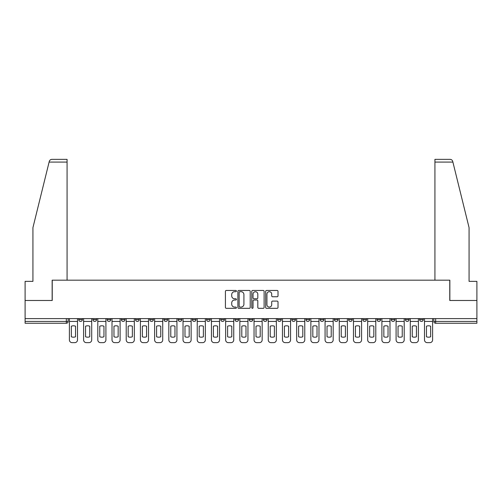 <?xml version="1.0" encoding="UTF-8"?>
<svg xmlns="http://www.w3.org/2000/svg" width="502" height="502" viewBox="0 0 502 502"><rect width="100%" height="100%" fill="white"/><g stroke="black" fill="none" stroke-linecap="round" stroke-linejoin="round"><path stroke-width="0.75" d="M236.429 291.085A0.627 0.627 0 0 0 235.808 290.457L226.308 290.457A0.891 0.891 0 0 0 225.417 291.348L225.417 307.437A0.891 0.891 0 0 0 226.308 308.328L235.808 308.328A0.627 0.627 0 0 0 236.429 307.707A0.627 0.627 0 0 0 235.808 307.08L234.578 307.08A2.861 2.861 0 0 1 231.717 304.218L231.717 302.882A2.861 2.861 0 0 1 234.578 300.02L235.808 300.02A0.627 0.627 0 0 0 236.429 299.393A0.627 0.627 0 0 0 235.808 298.772L234.578 298.772A2.861 2.861 0 0 1 231.717 295.91L231.717 294.567A2.861 2.861 0 0 1 234.578 291.706L235.808 291.706A0.627 0.627 0 0 0 236.429 291.085M419.628 318.607L419.628 319.605L423.268 319.605A1.82 1.82 0 0 1 421.448 321.431A1.82 1.82 0 0 1 419.628 319.605L419.628 318.607M377.015 319.605L377.015 318.607L377.015 319.605A1.82 1.82 0 0 0 378.834 321.431A1.82 1.82 0 0 1 377.015 319.605L380.66 319.605A1.82 1.82 0 0 1 378.834 321.431M362.814 319.605L362.814 318.607L362.814 319.605A1.82 1.82 0 0 0 364.634 321.431A1.82 1.82 0 0 1 362.814 319.605L366.454 319.605A1.82 1.82 0 0 1 364.634 321.431M320.201 318.607L320.201 319.605L323.84 319.605A1.82 1.82 0 0 1 322.02 321.431A1.82 1.82 0 0 1 320.201 319.605L320.201 318.607M305.994 318.607L305.994 319.605L309.64 319.605A1.82 1.82 0 0 1 307.814 321.431A1.82 1.82 0 0 1 305.994 319.605L305.994 318.607M220.773 318.607L220.773 319.605L224.413 319.605A1.82 1.82 0 0 1 222.593 321.431A1.82 1.82 0 0 1 220.773 319.605L220.773 318.607M206.567 318.607L206.567 319.605L210.206 319.605A1.82 1.82 0 0 1 208.386 321.431A1.82 1.82 0 0 1 206.567 319.605L206.567 318.607M135.546 319.605L135.546 318.607L135.546 319.605A1.82 1.82 0 0 0 137.366 321.431A1.82 1.82 0 0 1 135.546 319.605L139.186 319.605A1.82 1.82 0 0 1 137.366 321.431M121.34 318.607L121.34 319.605L124.985 319.605A1.82 1.82 0 0 1 123.166 321.431A1.82 1.82 0 0 1 121.34 319.605L121.34 318.607M107.139 318.607L107.139 319.605L110.779 319.605A1.82 1.82 0 0 1 108.959 321.431A1.82 1.82 0 0 1 107.139 319.605L107.139 318.607M92.933 319.605L92.933 318.607L92.933 319.605A1.82 1.82 0 0 0 94.752 321.431A1.82 1.82 0 0 1 92.933 319.605L96.579 319.605A1.82 1.82 0 0 1 94.752 321.431A1.82 1.82 0 0 0 96.579 319.605A1.82 1.82 0 0 1 94.752 321.431M78.732 319.605L78.732 318.607L78.732 319.605A1.82 1.82 0 0 0 80.552 321.431A1.82 1.82 0 0 1 78.732 319.605L82.372 319.605A1.82 1.82 0 0 1 80.552 321.431A1.82 1.82 0 0 0 82.372 319.605A1.82 1.82 0 0 1 80.552 321.431M277.117 296.757A0.891 0.891 0 0 0 278.014 295.866L278.014 291.348A0.891 0.891 0 0 0 277.117 290.457L266.575 290.457A0.891 0.891 0 0 0 265.677 291.348L265.677 307.437A0.891 0.891 0 0 0 266.575 308.328L277.117 308.328A0.891 0.891 0 0 0 278.014 307.437L278.014 301.984A0.891 0.891 0 0 0 277.117 301.093L272.605 301.093A0.891 0.891 0 0 0 271.714 301.984L271.714 304.689A2.391 2.391 0 0 1 269.323 307.08A2.391 2.391 0 0 1 266.932 304.689L266.932 294.097A2.391 2.391 0 0 1 269.323 291.706A2.391 2.391 0 0 1 271.714 294.097L271.714 295.866A0.891 0.891 0 0 0 272.605 296.757L277.117 296.757M49.102 162.09L49.265 161.431C49.679 160.138 50.558 159.448 51.913 159.354L67.073 159.354L67.073 162.09L49.102 162.09L32.931 227.644L32.931 281.365L25.1 281.365L25.1 300.485L52.233 300.485L52.233 280.185L449.767 280.185L449.767 300.485L476.9 300.485L476.9 318.607L25.1 318.607L25.1 321.431L68.165 321.431L68.165 318.607M67.073 162.09L67.073 280.185L52.145 280.185L52.145 300.485L25.1 300.485L25.1 318.607M250.216 291.348A0.891 0.891 0 0 0 249.325 290.457L238.776 290.457A0.891 0.891 0 0 0 237.885 291.348L237.885 307.437A0.891 0.891 0 0 0 238.776 308.328L249.325 308.328A0.891 0.891 0 0 0 250.216 307.437L250.216 291.348M252.675 290.457L263.224 290.457A0.891 0.891 0 0 1 264.115 291.348L264.115 307.437A0.891 0.891 0 0 1 263.224 308.328L258.706 308.328A0.891 0.891 0 0 1 257.815 307.437L257.815 300.911A0.891 0.891 0 0 0 256.924 300.02L253.924 300.02A0.891 0.891 0 0 0 253.033 300.911L253.033 307.707A0.627 0.627 0 0 1 252.406 308.328A0.627 0.627 0 0 1 251.784 307.707L251.784 291.348A0.891 0.891 0 0 1 252.675 290.457M433.835 318.607L433.835 321.431L476.9 321.431L476.9 323.25L435.654 323.25A1.82 1.82 0 0 1 433.835 321.431L433.835 318.607M476.9 318.607L476.9 321.431M66.346 318.607L66.346 323.25A1.82 1.82 0 0 0 68.165 321.431A1.82 1.82 0 0 1 66.346 323.25L25.1 323.25L25.1 321.431M423.268 318.607L423.268 319.605L423.268 318.607M409.067 318.607L409.067 319.605A1.82 1.82 0 0 1 407.247 321.431A1.82 1.82 0 0 1 405.421 319.605L409.067 319.605L409.067 318.607M405.421 318.607L405.421 319.605M394.861 318.607L394.861 319.605A1.82 1.82 0 0 1 393.041 321.431A1.82 1.82 0 0 1 391.221 319.605L394.861 319.605M391.221 318.607L391.221 319.605M380.66 318.607L380.66 319.605L380.66 318.607M366.454 318.607L366.454 319.605L366.454 318.607M352.247 318.607L352.247 319.605A1.82 1.82 0 0 1 350.427 321.431A1.82 1.82 0 0 1 348.608 319.605L352.247 319.605L352.247 318.607M348.608 318.607L348.608 319.605M338.047 318.607L338.047 319.605A1.82 1.82 0 0 1 336.227 321.431A1.82 1.82 0 0 1 334.401 319.605L338.047 319.605A1.82 1.82 0 0 1 336.227 321.431A1.82 1.82 0 0 0 338.047 319.605M334.401 318.607L334.401 319.605M323.84 318.607L323.84 319.605L323.84 318.607M309.64 318.607L309.64 319.605L309.64 318.607M295.433 318.607L295.433 319.605A1.82 1.82 0 0 1 293.614 321.431A1.82 1.82 0 0 1 291.794 319.605L295.433 319.605M291.794 318.607L291.794 319.605M281.227 318.607L281.227 319.605A1.82 1.82 0 0 1 279.407 321.431A1.82 1.82 0 0 1 277.587 319.605L281.227 319.605A1.82 1.82 0 0 1 279.407 321.431A1.82 1.82 0 0 0 281.227 319.605M277.587 318.607L277.587 319.605M267.026 318.607L267.026 319.605A1.82 1.82 0 0 1 265.207 321.431A1.82 1.82 0 0 1 263.381 319.605A1.82 1.82 0 0 0 265.207 321.431M263.381 318.607L263.381 319.605L267.026 319.605M252.82 318.607L252.82 319.605A1.82 1.82 0 0 1 251 321.431A1.82 1.82 0 0 1 249.18 319.605L252.82 319.605L252.82 318.607M249.18 318.607L249.18 319.605M238.619 318.607L238.619 319.605A1.82 1.82 0 0 1 236.793 321.431A1.82 1.82 0 0 1 234.974 319.605L238.619 319.605A1.82 1.82 0 0 1 236.793 321.431A1.82 1.82 0 0 0 238.619 319.605L238.619 318.607M234.974 318.607L234.974 319.605M224.413 318.607L224.413 319.605M210.206 318.607L210.206 319.605L210.206 318.607M196.006 318.607L196.006 319.605A1.82 1.82 0 0 1 194.186 321.431A1.82 1.82 0 0 1 192.36 319.605L196.006 319.605L196.006 318.607M192.36 318.607L192.36 319.605M181.799 318.607L181.799 319.605A1.82 1.82 0 0 1 179.98 321.431A1.82 1.82 0 0 1 178.16 319.605L181.799 319.605M178.16 318.607L178.16 319.605M167.599 318.607L167.599 319.605A1.82 1.82 0 0 1 165.773 321.431A1.82 1.82 0 0 1 163.953 319.605A1.82 1.82 0 0 0 165.773 321.431M163.953 318.607L163.953 319.605L167.599 319.605M153.392 318.607L153.392 319.605A1.82 1.82 0 0 1 151.573 321.431A1.82 1.82 0 0 1 149.753 319.605A1.82 1.82 0 0 0 151.573 321.431A1.82 1.82 0 0 0 153.392 319.605A1.82 1.82 0 0 1 151.573 321.431M149.753 318.607L149.753 319.605L153.392 319.605M139.186 318.607L139.186 319.605M124.985 318.607L124.985 319.605A1.82 1.82 0 0 1 123.166 321.431A1.82 1.82 0 0 0 124.985 319.605L124.985 318.607M110.779 318.607L110.779 319.605A1.82 1.82 0 0 1 108.959 321.431A1.82 1.82 0 0 0 110.779 319.605L110.779 318.607M96.579 318.607L96.579 319.605L96.579 318.607M82.372 318.607L82.372 319.605L82.372 318.607M239.761 291.706A0.627 0.627 0 0 0 239.134 292.333L239.134 306.452A0.627 0.627 0 0 0 239.761 307.08L241.054 307.08A2.861 2.861 0 0 0 243.916 304.218L243.916 294.567A2.861 2.861 0 0 0 241.054 291.706L239.761 291.706M257.815 294.141A2.391 2.391 0 0 0 255.424 291.75A2.391 2.391 0 0 0 253.033 294.141L253.033 297.874A0.891 0.891 0 0 0 253.924 298.772L256.924 298.772A0.891 0.891 0 0 0 257.815 297.874L257.815 294.141M69.395 321.431L69.395 339.91A2.73 2.73 0 0 0 72.131 342.646L74.767 342.646A2.73 2.73 0 0 0 77.503 339.91L77.503 321.431L69.395 321.431L69.395 318.607M77.503 321.431L77.503 318.607M75.545 336.779L75.545 326.2A5.647 5.647 0 0 0 71.353 326.2L71.353 336.779A5.647 5.647 0 0 0 75.545 336.779M452.898 162.09L452.735 161.431C452.321 160.138 451.442 159.448 450.087 159.354L434.927 159.354L434.927 280.185L449.855 280.185L449.855 300.485L476.9 300.485L476.9 281.365L469.069 281.365L469.069 227.644L452.898 162.09L434.927 162.09M83.602 321.431L83.602 339.91A2.73 2.73 0 0 0 86.331 342.646L88.973 342.646A2.73 2.73 0 0 0 91.703 339.91L91.703 321.431L83.602 321.431L83.602 318.607M91.703 321.431L91.703 318.607M89.745 336.779L89.745 326.2A5.647 5.647 0 0 0 85.56 326.2L85.56 336.779A5.647 5.647 0 0 0 89.745 336.779M97.802 321.431L97.802 339.91A2.73 2.73 0 0 0 100.538 342.646L103.18 342.646A2.73 2.73 0 0 0 105.909 339.91L105.909 321.431L97.802 321.431L97.802 318.607M105.909 321.431L105.909 318.607M103.952 336.779L103.952 326.2A5.647 5.647 0 0 0 99.76 326.2L99.76 336.779A5.647 5.647 0 0 0 103.952 336.779M112.009 321.431L112.009 339.91A2.73 2.73 0 0 0 114.738 342.646L117.38 342.646A2.73 2.73 0 0 0 120.11 339.91L120.11 321.431L112.009 321.431L112.009 318.607M120.11 321.431L120.11 318.607M118.158 336.779L118.158 326.2A5.647 5.647 0 0 0 113.967 326.2L113.967 336.779A5.647 5.647 0 0 0 118.158 336.779M126.215 321.431L126.215 339.91A2.73 2.73 0 0 0 128.945 342.646L131.587 342.646A2.73 2.73 0 0 0 134.316 339.91L134.316 321.431L126.215 321.431L126.215 318.607M134.316 321.431L134.316 318.607M132.359 336.779L132.359 326.2A5.647 5.647 0 0 0 128.173 326.2L128.173 336.779A5.647 5.647 0 0 0 132.359 336.779M140.416 321.431L140.416 339.91A2.73 2.73 0 0 0 143.152 342.646L145.787 342.646A2.73 2.73 0 0 0 148.523 339.91L148.523 321.431L140.416 321.431L140.416 318.607M148.523 321.431L148.523 318.607M146.565 336.779L146.565 326.2A5.647 5.647 0 0 0 142.373 326.2L142.373 336.779A5.647 5.647 0 0 0 146.565 336.779M154.622 321.431L154.622 339.91A2.73 2.73 0 0 0 157.352 342.646L159.994 342.646A2.73 2.73 0 0 0 162.723 339.91L162.723 321.431L154.622 321.431L154.622 318.607M162.723 321.431L162.723 318.607M160.765 336.779L160.765 326.2A5.647 5.647 0 0 0 156.58 326.2L156.58 336.779A5.647 5.647 0 0 0 160.765 336.779M168.823 321.431L168.823 339.91A2.73 2.73 0 0 0 171.558 342.646L174.2 342.646A2.73 2.73 0 0 0 176.93 339.91L176.93 321.431L168.823 321.431L168.823 318.607M176.93 321.431L176.93 318.607M174.972 336.779L174.972 326.2A5.647 5.647 0 0 0 170.78 326.2L170.78 336.779A5.647 5.647 0 0 0 174.972 336.779M183.029 321.431L183.029 339.91A2.73 2.73 0 0 0 185.759 342.646L188.401 342.646A2.73 2.73 0 0 0 191.13 339.91L191.13 321.431L183.029 321.431L183.029 318.607M191.13 321.431L191.13 318.607M189.179 336.779L189.179 326.2A5.647 5.647 0 0 0 184.987 326.2L184.987 336.779A5.647 5.647 0 0 0 189.179 336.779M197.236 321.431L197.236 339.91A2.73 2.73 0 0 0 199.965 342.646L202.607 342.646A2.73 2.73 0 0 0 205.337 339.91L205.337 321.431L197.236 321.431L197.236 318.607M205.337 321.431L205.337 318.607M203.379 336.779L203.379 326.2A5.647 5.647 0 0 0 199.194 326.2L199.194 336.779A5.647 5.647 0 0 0 203.379 336.779M211.436 321.431L211.436 339.91A2.73 2.73 0 0 0 214.172 342.646L216.808 342.646A2.73 2.73 0 0 0 219.543 339.91L219.543 321.431L211.436 321.431L211.436 318.607M219.543 321.431L219.543 318.607M217.586 336.779L217.586 326.2A5.647 5.647 0 0 0 213.394 326.2L213.394 336.779A5.647 5.647 0 0 0 217.586 336.779M225.643 321.431L225.643 339.91A2.73 2.73 0 0 0 228.372 342.646L231.014 342.646A2.73 2.73 0 0 0 233.744 339.91L233.744 321.431L225.643 321.431L225.643 318.607M233.744 321.431L233.744 318.607M231.786 336.779L231.786 326.2A5.647 5.647 0 0 0 227.601 326.2L227.601 336.779A5.647 5.647 0 0 0 231.786 336.779M239.843 321.431L239.843 339.91A2.73 2.73 0 0 0 242.579 342.646L245.221 342.646A2.73 2.73 0 0 0 247.95 339.91L247.95 321.431L239.843 321.431L239.843 318.607M247.95 321.431L247.95 318.607M245.993 336.779L245.993 326.2A5.647 5.647 0 0 0 241.801 326.2L241.801 336.779A5.647 5.647 0 0 0 245.993 336.779M254.05 321.431L254.05 339.91A2.73 2.73 0 0 0 256.779 342.646L259.421 342.646A2.73 2.73 0 0 0 262.157 339.91L262.157 321.431L254.05 321.431L254.05 318.607M262.157 321.431L262.157 318.607M260.199 336.779L260.199 326.2A5.647 5.647 0 0 0 256.007 326.2L256.007 336.779A5.647 5.647 0 0 0 260.199 336.779M268.256 321.431L268.256 339.91A2.73 2.73 0 0 0 270.986 342.646L273.628 342.646A2.73 2.73 0 0 0 276.357 339.91L276.357 321.431L268.256 321.431L268.256 318.607M276.357 321.431L276.357 318.607M274.399 336.779L274.399 326.2A5.647 5.647 0 0 0 270.214 326.2L270.214 336.779A5.647 5.647 0 0 0 274.399 336.779M282.457 321.431L282.457 339.91A2.73 2.73 0 0 0 285.192 342.646L287.828 342.646A2.73 2.73 0 0 0 290.564 339.91L290.564 321.431L282.457 321.431L282.457 318.607M290.564 321.431L290.564 318.607M288.606 336.779L288.606 326.2A5.647 5.647 0 0 0 284.414 326.2L284.414 336.779A5.647 5.647 0 0 0 288.606 336.779M296.663 321.431L296.663 339.91A2.73 2.73 0 0 0 299.393 342.646L302.035 342.646A2.73 2.73 0 0 0 304.764 339.91L304.764 321.431L296.663 321.431L296.663 318.607M304.764 321.431L304.764 318.607M302.806 336.779L302.806 326.2A5.647 5.647 0 0 0 298.621 326.2L298.621 336.779A5.647 5.647 0 0 0 302.806 336.779M310.87 321.431L310.87 339.91A2.73 2.73 0 0 0 313.599 342.646L316.241 342.646A2.73 2.73 0 0 0 318.971 339.91L318.971 321.431L310.87 321.431L310.87 318.607M318.971 321.431L318.971 318.607M317.013 336.779L317.013 326.2A5.647 5.647 0 0 0 312.821 326.2L312.821 336.779A5.647 5.647 0 0 0 317.013 336.779M325.07 321.431L325.07 339.91A2.73 2.73 0 0 0 327.8 342.646L330.441 342.646A2.73 2.73 0 0 0 333.177 339.91L333.177 321.431L325.07 321.431L325.07 318.607M333.177 321.431L333.177 318.607M331.22 336.779L331.22 326.2A5.647 5.647 0 0 0 327.028 326.2L327.028 336.779A5.647 5.647 0 0 0 331.22 336.779M339.277 321.431L339.277 339.91A2.73 2.73 0 0 0 342.006 342.646L344.648 342.646A2.73 2.73 0 0 0 347.378 339.91L347.378 321.431L339.277 321.431L339.277 318.607M347.378 321.431L347.378 318.607M345.42 336.779L345.42 326.2A5.647 5.647 0 0 0 341.234 326.2L341.234 336.779A5.647 5.647 0 0 0 345.42 336.779M353.477 321.431L353.477 339.91A2.73 2.73 0 0 0 356.213 342.646L358.848 342.646A2.73 2.73 0 0 0 361.584 339.91L361.584 321.431L353.477 321.431L353.477 318.607M361.584 321.431L361.584 318.607M359.627 336.779L359.627 326.2A5.647 5.647 0 0 0 355.435 326.2L355.435 336.779A5.647 5.647 0 0 0 359.627 336.779M367.684 321.431L367.684 339.91A2.73 2.73 0 0 0 370.413 342.646L373.055 342.646A2.73 2.73 0 0 0 375.785 339.91L375.785 321.431L367.684 321.431L367.684 318.607M375.785 321.431L375.785 318.607M373.827 336.779L373.827 326.2A5.647 5.647 0 0 0 369.641 326.2L369.641 336.779A5.647 5.647 0 0 0 373.827 336.779M381.89 321.431L381.89 339.91A2.73 2.73 0 0 0 384.62 342.646L387.262 342.646A2.73 2.73 0 0 0 389.991 339.91L389.991 321.431L381.89 321.431L381.89 318.607M389.991 321.431L389.991 318.607M388.033 336.779L388.033 326.2A5.647 5.647 0 0 0 383.842 326.2L383.842 336.779A5.647 5.647 0 0 0 388.033 336.779M396.091 321.431L396.091 339.91A2.73 2.73 0 0 0 398.82 342.646L401.462 342.646A2.73 2.73 0 0 0 404.198 339.91L404.198 321.431L396.091 321.431L396.091 318.607M404.198 321.431L404.198 318.607M402.24 336.779L402.24 326.2A5.647 5.647 0 0 0 398.048 326.2L398.048 336.779A5.647 5.647 0 0 0 402.24 336.779M410.297 321.431L410.297 339.91A2.73 2.73 0 0 0 413.027 342.646L415.669 342.646A2.73 2.73 0 0 0 418.398 339.91L418.398 321.431L410.297 321.431L410.297 318.607M418.398 321.431L418.398 318.607M416.44 336.779L416.44 326.2A5.647 5.647 0 0 0 412.255 326.2L412.255 336.779A5.647 5.647 0 0 0 416.44 336.779M424.497 321.431L424.497 339.91A2.73 2.73 0 0 0 427.233 342.646L429.869 342.646A2.73 2.73 0 0 0 432.605 339.91L432.605 321.431L424.497 321.431L424.497 318.607M432.605 321.431L432.605 318.607M430.647 336.779L430.647 326.2A5.647 5.647 0 0 0 426.455 326.2L426.455 336.779A5.647 5.647 0 0 0 430.647 336.779M435.654 318.607L435.654 323.25"/></g></svg>
